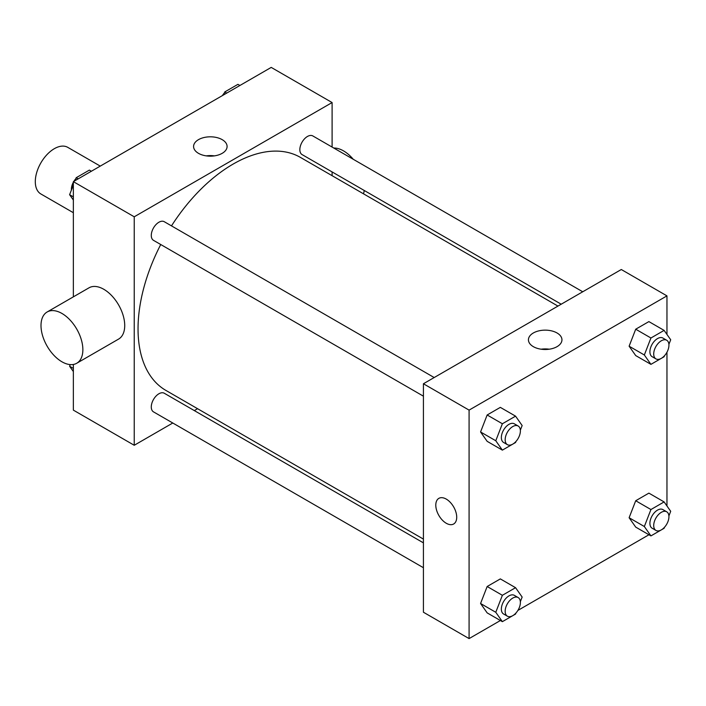 <?xml version="1.0" encoding="UTF-8"?>
<svg xmlns="http://www.w3.org/2000/svg" width="706" height="706" viewBox="0 0 706 706"><rect width="100%" height="100%" fill="white"/><g stroke="black" fill="none" stroke-linecap="round" stroke-linejoin="round"><path stroke-width="1.06" d="M100.261 166.104L67.776 147.36A26.907 15.532 120 0 0 47.046 154.561A26.907 15.532 120 0 0 35.3 181.645A26.907 15.532 120 0 0 40.869 193.965L73.353 212.709M172.785 423.009L134.237 445.274L73.353 410.124L73.353 364.464M73.353 296.855L73.353 181.645L271.219 67.405L332.102 102.555L332.102 147.069M197.574 408.703L194.309 410.583M160.739 244.523A134.528 77.669 120 0 0 138.041 328.837A134.528 77.669 120 0 0 165.901 390.418L423.423 539.102M557.961 306.086L300.429 157.403A134.528 77.669 120 0 0 171.496 225.876M332.102 171.929L332.102 175.688M134.237 445.274L134.237 216.795L332.102 102.555M582.741 291.772L312.829 135.94A10.766 6.213 120 0 0 304.533 138.826A10.766 6.213 120 0 0 299.838 149.654A10.766 6.213 120 0 0 302.062 154.579L561.217 304.207M423.423 542.861L164.269 393.242A10.766 6.213 120 0 0 155.982 396.128A10.766 6.213 120 0 0 151.278 406.956A10.766 6.213 120 0 0 153.511 411.88L423.423 567.721M423.423 396.181L153.511 240.349A10.766 6.213 -60 0 1 153.511 227.923A10.766 6.213 -60 0 1 164.269 221.71L434.19 377.542M134.237 216.795L73.353 181.645M198.492 153.334A16.759 9.672 180 0 1 193.585 146.495A16.759 9.672 180 0 1 210.335 136.814A16.759 9.672 180 0 1 227.094 146.495A16.759 9.672 180 0 1 216.751 155.426A16.759 9.672 180 0 1 198.492 153.334M47.134 311.99L88.991 287.827A29.599 17.085 60 0 1 111.804 295.752A29.599 17.085 60 0 1 124.724 325.537A29.599 17.085 60 0 1 118.59 339.092L76.733 363.255A29.599 17.085 60 0 1 47.134 346.169A29.599 17.085 60 0 1 47.134 311.99A29.599 17.085 60 0 1 69.947 319.915A29.599 17.085 60 0 1 82.867 349.708A29.599 17.085 60 0 1 76.733 363.255M363.484 193.806A29.599 17.085 -120 0 0 364.225 190.47M353.256 159.282A29.599 17.085 -120 0 0 333.779 148.039M206.276 155.876A16.759 9.672 180 0 1 214.395 155.876M500.395 620.521L469.084 638.595L423.423 612.234L423.423 383.755L621.298 269.515L666.958 295.876L666.958 334.441M666.958 523.764L666.446 524.655M648.946 534.751L517.886 610.425M635.709 355.577L629.117 346.196L635.709 329.208L648.885 321.601L635.709 329.208L629.117 346.196L635.709 355.577L650.932 364.358L644.34 354.986L650.932 337.998L664.108 330.39L670.7 339.762L668.9 344.396M487.158 612.879L480.565 603.498L487.158 586.51L500.333 578.902L487.158 586.51L480.565 603.498L487.158 612.879L502.372 621.659L495.78 612.287L502.372 595.299L515.557 587.692L522.149 597.064L520.348 601.697M666.958 352.232L666.958 505.973M469.084 638.595L469.084 410.115L666.958 295.876M635.709 527.108L629.117 517.736L635.709 500.748L648.885 493.132L635.709 500.748L629.117 517.736L635.709 527.108L650.932 535.898L644.34 526.517L650.932 509.538L664.108 501.922L670.7 511.303L668.9 515.936M487.158 441.338L480.565 431.966L487.158 414.978L500.333 407.371L487.158 414.978L480.565 431.966L487.158 441.338L502.372 450.128L495.78 440.747L502.372 423.768L515.557 416.152L522.149 425.533L520.348 430.166M469.084 410.115L423.423 383.755M533.339 346.655A16.759 9.672 180 0 1 528.432 339.815A16.759 9.672 180 0 1 545.191 330.143A16.759 9.672 180 0 1 561.95 339.815A16.759 9.672 180 0 1 551.607 348.755A16.759 9.672 180 0 1 533.339 346.655M456.72 517.216A14.8 8.543 60 0 1 453.658 523.993A14.8 8.543 60 0 1 438.858 515.451A14.8 8.543 60 0 1 438.858 498.357A14.8 8.543 60 0 1 450.26 502.328A14.8 8.543 60 0 1 456.72 517.216M453.658 523.993A14.8 8.543 60 0 1 438.858 515.442A14.8 8.543 60 0 1 438.858 498.357M541.131 349.205A16.759 9.672 180 0 1 549.25 349.205M515.962 441.471L515.557 442.521L502.372 450.128M518.151 426.018L514.347 423.821A10.766 6.213 120 0 0 506.052 426.706A10.766 6.213 120 0 0 501.357 437.535A10.766 6.213 120 0 0 503.581 442.459L507.393 444.656A10.766 6.213 120 0 0 518.151 438.444A10.766 6.213 120 0 0 518.151 426.018A10.766 6.213 120 0 0 509.856 428.904A10.766 6.213 120 0 0 505.161 439.732A10.766 6.213 120 0 0 507.393 444.656M495.78 440.747L480.565 431.966M502.372 423.768L487.158 414.978M515.557 416.152L500.333 407.371M664.514 355.709L664.108 356.751L650.932 364.358M666.702 340.248L662.899 338.05A10.766 6.213 120 0 0 654.603 340.936A10.766 6.213 120 0 0 649.908 351.764A10.766 6.213 120 0 0 652.141 356.698L655.945 358.895A10.766 6.213 120 0 0 666.702 352.682A10.766 6.213 120 0 0 666.702 340.248A10.766 6.213 120 0 0 658.416 343.134A10.766 6.213 120 0 0 653.712 353.962A10.766 6.213 120 0 0 655.945 358.895M644.34 354.986L629.117 346.196M650.932 337.998L635.709 329.208M664.108 330.39L648.885 321.601M515.962 613.011L515.557 614.052L502.372 621.659M518.151 597.55L514.347 595.352A10.766 6.213 120 0 0 506.052 598.238A10.766 6.213 120 0 0 501.357 609.066A10.766 6.213 120 0 0 503.581 613.999L507.393 616.197A10.766 6.213 120 0 0 518.151 609.984A10.766 6.213 120 0 0 518.151 597.55A10.766 6.213 120 0 0 509.856 600.435A10.766 6.213 120 0 0 505.161 611.264A10.766 6.213 120 0 0 507.393 616.197M495.78 612.287L480.565 603.498M502.372 595.299L487.158 586.51M515.557 587.692L500.333 578.902M664.514 527.241L664.108 528.282L650.932 535.898M666.702 511.788L662.899 509.591A10.766 6.213 120 0 0 654.603 512.477A10.766 6.213 120 0 0 649.908 523.305A10.766 6.213 120 0 0 652.141 528.229L655.945 530.427A10.766 6.213 120 0 0 666.702 524.214A10.766 6.213 120 0 0 666.702 511.788A10.766 6.213 120 0 0 658.416 514.665A10.766 6.213 120 0 0 653.712 525.502A10.766 6.213 120 0 0 655.945 530.427M644.34 526.517L629.117 517.736M650.932 509.538L635.709 500.748M664.108 501.922L648.885 493.132M73.353 200.027L69.603 194.697L73.353 185.051M75.057 180.657L76.195 177.718L89.38 170.102L91.356 171.249M73.353 196.859L69.603 194.697M78.172 178.856L76.195 177.718M73.353 182.236A10.766 6.213 120 0 0 71.377 189.287A10.766 6.213 120 0 0 71.403 190.064M75.789 178.759A10.766 6.213 120 0 0 73.865 181.345M223.608 94.895L224.755 91.948L237.931 84.341L239.908 85.479M226.732 93.086L224.755 91.948M224.349 92.989A10.766 6.213 120 0 0 222.416 95.575M73.353 371.559L69.603 366.237L70.238 364.596M73.353 368.4L69.603 366.237"/></g></svg>
